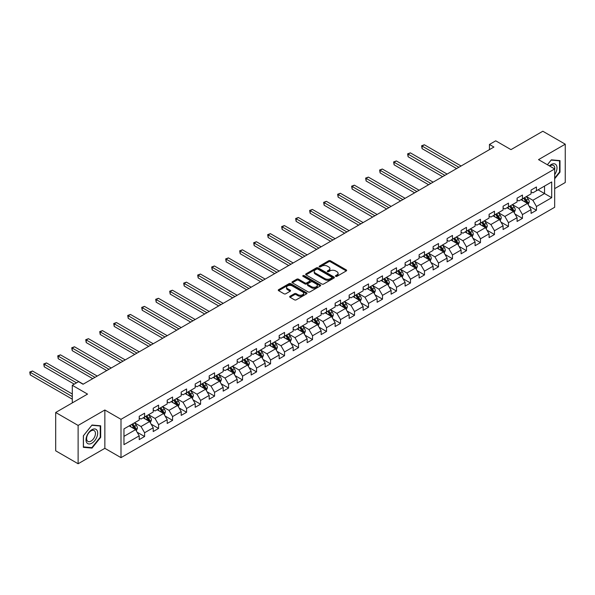 <?xml version="1.0" encoding="UTF-8"?>
<svg xmlns="http://www.w3.org/2000/svg" width="595" height="595" viewBox="0 0 595 595"><rect width="100%" height="100%" fill="white"/><g stroke="black" fill="none" stroke-linecap="round" stroke-linejoin="round"><path stroke-width="0.89" d="M335.706 276.333A0.87 0.506 0 0 0 336.941 276.333L346.297 270.926A1.242 0.721 0 0 0 346.662 270.42A1.242 0.721 0 0 0 346.297 269.914L330.448 260.759A1.242 0.721 0 0 0 328.685 260.759L319.329 266.166A0.87 0.506 0 0 0 320.564 266.872L321.769 266.173A3.987 2.298 0 0 1 327.406 266.173L328.73 266.939A3.987 2.298 0 0 1 329.898 268.568A3.987 2.298 0 0 1 328.73 270.19L327.518 270.889A0.87 0.506 0 0 0 328.752 271.603L329.957 270.904A3.987 2.298 0 0 1 335.595 270.904L336.919 271.67A3.987 2.298 0 0 1 338.086 273.291A3.987 2.298 0 0 1 336.919 274.92L335.706 275.619A0.87 0.506 0 0 0 335.706 276.333L335.706 275.619M290.025 296.25A1.242 0.721 0 0 0 289.661 296.756A1.242 0.721 0 0 0 290.025 297.262L294.473 299.828A1.242 0.721 0 0 0 296.236 299.828L306.626 293.833A1.242 0.721 0 0 0 306.99 293.328A1.242 0.721 0 0 0 306.626 292.814L290.776 283.666A1.242 0.721 0 0 0 289.014 283.666L278.624 289.661A1.242 0.721 0 0 0 278.259 290.174A1.242 0.721 0 0 0 278.624 290.68L283.993 293.781A1.242 0.721 0 0 0 285.756 293.781L290.204 291.215A1.242 0.721 0 0 0 290.568 290.702A1.242 0.721 0 0 0 290.204 290.196L287.541 288.657A3.332 1.926 0 0 1 286.567 287.303A3.332 1.926 0 0 1 288.62 285.526A3.332 1.926 0 0 1 292.249 285.942L302.684 291.966A3.332 1.926 0 0 1 303.658 293.328A3.332 1.926 0 0 1 301.606 295.098A3.332 1.926 0 0 1 297.976 294.681L296.236 293.677A1.242 0.721 0 0 0 294.473 293.677L290.025 296.25L290.025 297.262L294.473 294.718L294.473 293.677M554.666 188.63L565.25 182.516L565.25 144.191L542.826 131.242L510.979 149.628L495.724 140.822L489.447 144.451L493.932 147.039L83.055 384.251L78.57 381.663L72.293 385.292L72.293 402.897M78.124 425.432L78.124 463.758L104.854 448.325L104.854 410L78.124 425.432L55.692 412.484L87.539 394.098L72.293 385.292M104.854 410L121.001 419.319L554.666 168.95L554.666 207.276L121.001 457.644L121.001 419.319M565.25 144.191L538.52 159.624L554.666 168.95M321.858 284.023A1.242 0.721 0 0 0 323.62 284.023L334.011 278.021A1.242 0.721 0 0 0 334.375 277.515A1.242 0.721 0 0 0 334.011 277.002L318.161 267.854A1.242 0.721 0 0 0 316.399 267.854L306.009 273.856A1.242 0.721 0 0 0 305.644 274.362A1.242 0.721 0 0 0 306.009 274.868L321.858 284.023M303.316 276.519A0.87 0.506 0 0 1 304.201 276.645L304.201 275.604L320.318 284.908A1.242 0.721 0 0 1 320.683 285.421A1.242 0.721 0 0 1 320.318 285.927L309.928 291.929A1.242 0.721 0 0 1 308.165 291.929L292.316 282.774L296.764 280.23L296.764 279.189L292.316 281.755A1.242 0.721 0 0 0 291.952 282.268A1.242 0.721 0 0 0 292.316 282.774L292.316 281.755M296.764 280.23A1.242 0.721 0 0 1 298.526 280.23L298.526 279.189A1.242 0.721 0 0 0 296.764 279.189M298.526 279.189L304.952 282.9A1.242 0.721 0 0 0 306.715 282.9L309.66 281.197A1.242 0.721 0 0 0 310.025 280.691A1.242 0.721 0 0 0 309.66 280.186L302.974 276.318A0.87 0.506 0 0 1 304.201 275.604M78.124 463.758L55.692 450.809L55.692 412.484M137.11 432.193L144.6 436.514L144.6 432.736L153.213 427.76L153.213 431.546L158.59 428.437L158.59 424.652L167.202 419.683L167.202 423.462L172.587 420.353L172.587 416.574L181.2 411.599L181.2 415.384L186.585 412.276L186.585 408.497L195.197 403.522L195.197 407.3L200.575 404.198L200.575 400.413L209.187 395.444L209.187 399.223L214.572 396.114L214.572 392.336L223.184 387.36L223.184 391.146L228.569 388.037L228.569 384.258L237.182 379.283L237.182 383.061L242.559 379.96L242.559 376.174L251.172 371.206L251.172 374.984L256.557 371.875L256.557 368.097L265.169 363.121L265.169 366.907L270.554 363.798L270.554 360.012L279.167 355.044L279.167 358.822L284.544 355.713L284.544 351.935L293.157 346.967L293.157 350.745L298.541 347.636L298.541 343.858L307.154 338.882L307.154 342.668L312.539 339.559L312.539 335.773L321.151 330.805L321.151 334.583L326.529 331.475L326.529 327.696L335.141 322.721L335.141 326.506L340.526 323.397L340.526 319.619L349.139 314.643L349.139 318.422L354.523 315.32L354.523 311.535L363.129 306.566L363.129 310.345L368.513 307.236L368.513 303.457L377.126 298.482L377.126 302.267L382.511 299.159L382.511 295.373L391.123 290.405L391.123 294.183L396.508 291.081L396.508 287.296L405.113 282.328L405.113 286.106L410.498 282.997L410.498 279.219L419.111 274.243L419.111 278.029L424.495 274.92L424.495 271.134L433.108 266.166L433.108 269.944L438.493 266.835L438.493 263.057L447.098 258.081L447.098 261.867L452.483 258.758L452.483 254.98L461.095 250.004L461.095 253.79L466.48 250.681L466.48 246.895L475.093 241.927L475.093 245.705L480.47 242.596L480.47 238.818L489.083 233.842L489.083 237.628L494.467 234.519L494.467 230.741L503.08 225.765L503.08 229.544L508.465 226.442L508.465 222.656L517.077 217.688L517.077 221.466L522.455 218.358L522.455 214.579L531.067 209.604L531.067 213.389L536.452 210.28L536.452 206.495L551.706 197.696L551.706 181.951L544.529 186.094L544.529 193.546L551.706 197.696M144.6 436.514L139.215 439.623L139.215 435.845L123.961 444.644L123.961 428.898L139.215 420.092L139.215 416.314L144.6 413.205L144.6 416.991L153.213 412.015L153.213 408.237L158.59 405.128L158.59 408.906L167.202 403.938L167.202 400.152L172.587 397.051L172.587 400.829L181.2 395.853L181.2 392.075L186.585 388.966L186.585 392.752L195.197 387.776L195.197 383.998L200.575 380.889L200.575 384.668L209.187 379.699L209.187 375.914L214.572 372.805L214.572 376.59L223.184 371.615L223.184 367.836L228.569 364.728L228.569 368.506L237.182 363.538L237.182 359.759L242.559 356.65L242.559 360.429L251.172 355.46L251.172 351.675L256.557 348.566L256.557 352.352L265.169 347.376L265.169 343.598L270.554 340.489L270.554 344.267L279.167 339.299L279.167 335.513L284.544 332.412L284.544 336.19L293.157 331.214L293.157 327.436L298.541 324.327L298.541 328.113L307.154 323.137L307.154 319.359L312.539 316.25L312.539 320.028L321.151 315.06L321.151 311.274L326.529 308.173L326.529 311.951L335.141 306.975L335.141 303.197L340.526 300.088L340.526 303.874L349.139 298.898L349.139 295.12L354.523 292.011L354.523 295.789L363.129 290.821L363.129 287.035L368.513 283.927L368.513 287.712L377.126 282.737L377.126 278.958L382.511 275.849L382.511 279.628L391.123 274.659L391.123 270.881L396.508 267.772L396.508 271.551L405.113 266.582L405.113 262.797L410.498 259.688L410.498 263.473L419.111 258.498L419.111 254.72L424.495 251.611L424.495 255.389L433.108 250.421L433.108 246.635L438.493 243.534L438.493 247.312L447.098 242.336L447.098 238.558L452.483 235.449L452.483 239.235L461.095 234.259L461.095 230.481L466.48 227.372L466.48 231.15L475.093 226.182L475.093 222.396L480.47 219.295L480.47 223.073L489.083 218.097L489.083 214.319L494.467 211.21L494.467 214.996L503.08 210.02L503.08 206.242L508.465 203.133L508.465 206.911L517.077 201.943L517.077 198.157L522.455 195.048L522.455 198.834L531.067 193.858L531.067 190.08L536.452 186.971L536.452 190.75L551.706 181.951M143.164 417.816L149.62 421.55L141.008 426.518L134.552 422.792M139.215 418.025L141.008 419.059L144.6 416.991M141.008 426.518L144.6 432.736M149.62 421.55L153.213 427.76M157.154 409.739L163.618 413.465L155.005 418.441L148.542 414.708M153.213 409.948L155.005 410.981L158.59 408.906M155.005 418.441L158.59 424.652M163.618 413.465L167.202 419.683M171.152 401.655L177.608 405.388L169.002 410.357L162.539 406.63M167.202 401.863L169.002 402.897L172.587 400.829M169.002 410.357L172.587 416.574M177.608 405.388L181.2 411.599M185.149 393.578L191.605 397.304L182.992 402.279L176.537 398.553M181.2 393.786L182.992 394.82L186.585 392.752M182.992 402.279L186.585 408.497M191.605 397.304L195.197 403.522M199.139 385.501L205.602 389.227L196.99 394.202L190.526 390.469M195.197 385.701L196.99 386.743L200.575 384.668M196.99 394.202L200.575 400.413M205.602 389.227L209.187 395.444M213.136 377.416L219.592 381.15L210.98 386.118L204.524 382.392M209.187 377.624L210.98 378.658L214.572 376.59M210.98 386.118L214.572 392.336M219.592 381.15L223.184 387.36M227.134 369.339L233.59 373.065L224.977 378.041L218.521 374.307M223.184 369.547L224.977 370.581L228.569 368.506M224.977 378.041L228.569 384.258M233.59 373.065L237.182 379.283M241.124 361.262L247.587 364.988L238.974 369.956L232.511 366.23M237.182 361.463L238.974 362.504L242.559 360.429M238.974 369.956L242.559 376.174M247.587 364.988L251.172 371.206M255.121 353.177L261.577 356.911L252.964 361.879L246.508 358.153M251.172 353.385L252.964 354.419L256.557 352.352M252.964 361.879L256.557 368.097M261.577 356.911L265.169 363.121M269.118 345.1L275.574 348.826L266.962 353.802L260.506 350.068M265.169 345.308L266.962 346.342L270.554 344.267M266.962 353.802L270.554 360.012M275.574 348.826L279.167 355.044M283.108 337.015L289.572 340.749L280.959 345.717L274.496 341.991M279.167 337.224L280.959 338.265L284.544 336.19M280.959 345.717L284.544 351.935M289.572 340.749L293.157 346.967M297.106 328.938L303.562 332.664L294.949 337.64L288.493 333.914M293.157 329.147L294.949 330.18L298.541 328.113M294.949 337.64L298.541 343.858M303.562 332.664L307.154 338.882M311.103 320.861L317.559 324.587L308.946 329.563L302.491 325.829M307.154 321.069L308.946 322.103L312.539 320.028M308.946 329.563L312.539 335.773M317.559 324.587L321.151 330.805M325.093 312.777L331.556 316.51L322.944 321.478L316.481 317.752M321.151 312.985L322.944 314.019L326.529 311.951M322.944 321.478L326.529 327.696M331.556 316.51L335.141 322.721M339.091 304.7L345.546 308.426L336.934 313.401L330.478 309.675M335.141 304.908L336.934 305.942L340.526 303.874M336.934 313.401L340.526 319.619M345.546 308.426L349.139 314.643M353.088 296.622L359.544 300.349L350.931 305.324L344.475 301.591M349.139 296.823L350.931 297.864L354.523 295.789M350.931 305.324L354.523 311.535M359.544 300.349L363.129 306.566M367.078 288.538L373.541 292.271L364.928 297.24L358.465 293.514M363.129 288.746L364.928 289.78L368.513 287.712M364.928 297.24L368.513 303.457M373.541 292.271L377.126 298.482M381.075 280.461L387.531 284.187L378.918 289.163L372.463 285.429M377.126 280.669L378.918 281.703L382.511 279.628M378.918 289.163L382.511 295.373M387.531 284.187L391.123 290.405M395.073 272.384L401.528 276.11L392.916 281.078L386.46 277.352M391.123 272.584L392.916 273.626L396.508 271.551M392.916 281.078L396.508 287.296M401.528 276.11L405.113 282.328M409.062 264.299L415.526 268.033L406.913 273.001L400.45 269.275M405.113 264.507L406.913 265.541L410.498 263.473M406.913 273.001L410.498 279.219M415.526 268.033L419.111 274.243M423.06 256.222L429.516 259.948L420.903 264.924L414.447 261.19M419.111 256.43L420.903 257.464L424.495 255.389M420.903 264.924L424.495 271.134M429.516 259.948L433.108 266.166M437.057 248.137L443.513 251.871L434.9 256.839L428.445 253.113M433.108 248.346L434.9 249.387L438.493 247.312M434.9 256.839L438.493 263.057M443.513 251.871L447.098 258.081M451.047 240.06L457.51 243.786L448.898 248.762L442.435 245.036M447.098 240.268L448.898 241.302L452.483 239.235M448.898 248.762L452.483 254.98M457.51 243.786L461.095 250.004M465.045 231.983L471.5 235.709L462.888 240.685L456.432 236.951M461.095 232.191L462.888 233.225L466.48 231.15M462.888 240.685L466.48 246.895M471.5 235.709L475.093 241.927M479.035 223.899L485.498 227.632L476.885 232.6L470.429 228.874M475.093 224.107L476.885 225.141L480.47 223.073M476.885 232.6L480.47 238.818M485.498 227.632L489.083 233.842M493.032 215.821L499.495 219.548L490.882 224.523L484.419 220.79M489.083 216.03L490.882 217.063L494.467 214.996M490.882 224.523L494.467 230.741M499.495 219.548L503.08 225.765M507.029 207.744L513.485 211.47L504.872 216.446L498.417 212.713M503.08 207.945L504.872 208.986L508.465 206.911M504.872 216.446L508.465 222.656M513.485 211.47L517.077 217.688M521.019 199.66L527.482 203.393L518.87 208.362L512.414 204.635M517.077 199.868L518.87 200.902L522.455 198.834M518.87 208.362L522.455 214.579M527.482 203.393L531.067 209.604M538.066 189.82L544.529 193.546L532.867 200.284L526.404 196.551M531.067 191.791L532.867 192.825L536.452 190.75M532.867 200.284L536.452 206.495M104.854 448.325L121.001 457.644M489.447 144.451L489.447 149.628M123.961 436.358L135.623 429.627L129.167 425.894M135.623 429.627L139.215 435.845M528.962 205.952L536.452 210.28M514.965 214.036L522.455 218.358M500.975 222.113L508.465 226.442M486.978 230.191L494.467 234.519M472.98 238.275L480.47 242.596M458.99 246.352L466.48 250.681M444.993 254.437L452.483 258.758M430.996 262.514L438.493 266.835M417.006 270.591L424.495 274.92M403.008 278.676L410.498 282.997M389.011 286.753L396.508 291.081M375.021 294.83L382.511 299.159M361.024 302.914L368.513 307.236M347.026 310.992L354.523 315.32M333.036 319.069L340.526 323.397M319.039 327.153L326.529 331.475M305.042 335.23L312.539 339.559M291.052 343.315L298.541 347.636M277.054 351.392L284.544 355.713M263.057 359.469L270.554 363.798M249.067 367.554L256.557 371.875M235.07 375.631L242.559 379.96M221.072 383.708L228.569 388.037M207.082 391.793L214.572 396.114M193.085 399.87L200.575 404.198M179.088 407.954L186.585 412.276M165.098 416.031L172.587 420.353M151.1 424.109L158.59 428.437M554.666 178.798L559.999 172.156L559.999 160.613L551.342 159.839L547.393 164.748M83.367 447.336L92.024 448.109L100.681 437.34L100.681 425.797L92.024 425.023L83.367 435.793L83.367 447.336M559.553 171.895L559.999 172.156M100.235 437.08L100.681 437.34M91.109 447.581L92.024 448.109M336.056 276.452L336.919 275.954A3.987 2.298 0 0 0 338.086 274.332L338.086 273.291M329.898 268.568L329.898 269.602A3.987 2.298 0 0 1 328.73 271.231L327.867 271.729M346.275 270.941L330.448 261.8A1.242 0.721 0 0 0 328.685 261.8L319.679 266.999M333.996 278.029L318.161 268.888A1.242 0.721 0 0 0 316.399 268.888L306.023 274.883M331.809 277.872A0.87 0.506 0 0 0 331.809 277.158L317.894 269.126A0.87 0.506 0 0 0 316.666 269.126L315.387 269.862A3.987 2.298 0 0 0 314.22 271.491A3.987 2.298 0 0 0 315.387 273.112L324.9 278.609A3.987 2.298 0 0 0 330.53 278.609L331.809 277.872L331.809 278.906A0.87 0.506 0 0 0 332.062 278.549L332.062 277.515M314.22 271.491L314.22 272.525A3.987 2.298 0 0 0 315.387 274.154L315.387 273.112M331.809 278.906L330.53 279.643A3.987 2.298 0 0 1 324.9 279.643L315.387 274.154M298.526 280.23L304.952 283.941A1.242 0.721 0 0 0 306.715 283.941L309.66 282.238A1.242 0.721 0 0 0 310.025 281.725L310.025 280.691M304.201 276.645L320.303 285.935M311.624 286.753A3.332 1.926 0 0 0 315.253 287.169A3.332 1.926 0 0 0 317.306 285.392A3.332 1.926 0 0 0 316.332 284.031L312.658 281.911A1.242 0.721 0 0 0 310.895 281.911L307.95 283.614A1.242 0.721 0 0 0 307.578 284.12A1.242 0.721 0 0 0 307.95 284.633L311.624 286.753L311.624 287.787A3.332 1.926 0 0 0 315.253 288.203A3.332 1.926 0 0 0 317.306 286.426L317.306 285.392M307.578 284.12L307.578 285.161A1.242 0.721 0 0 0 307.95 285.667L307.95 284.633M311.624 287.787L307.95 285.667M303.658 293.328L303.658 294.361A3.332 1.926 0 0 1 301.606 296.139A3.332 1.926 0 0 1 297.976 295.722L296.236 294.718A1.242 0.721 0 0 0 294.473 294.718M286.567 287.303L286.567 288.337A3.332 1.926 0 0 0 287.541 289.698L287.541 288.657M290.189 291.223L287.541 289.698M306.611 293.841L290.776 284.7A1.242 0.721 0 0 0 289.014 284.7L278.639 290.687M528.189 204.621L529.26 201.928A3.362 1.941 -120 0 0 528.182 199.065L526.33 196.595M523.109 200.865L521.845 199.184M461.095 165.998L424.339 144.778L422.1 146.073L422.1 148.661L456.61 168.586M523.555 198.202L525.407 200.671A3.362 1.941 60 0 1 526.367 202.694L527.445 202.069A3.362 1.941 -120 0 0 526.478 200.054L524.626 197.577M523.786 198.068L525.839 200.805A1.711 0.989 60 0 1 526.151 201.326L527.445 202.069M422.1 148.661L421.602 145.782L458.857 167.292M421.602 145.782L424.339 144.778M554.666 174.647A8.248 4.76 120 0 0 556.213 171.732A8.248 4.76 120 0 0 555.7 164.428A8.248 4.76 120 0 0 549.378 165.901M558.995 160.524L559.553 160.843L559.553 172.029L554.666 178.113M547.415 164.763L551.163 160.092L559.553 160.843M554.666 169.382A6.24 3.607 120 0 0 553.469 165.403A6.24 3.607 120 0 0 549.743 166.109M91.846 443.193A8.248 4.76 120 0 0 97.677 433.093A8.248 4.76 120 0 0 91.846 429.731A8.248 4.76 120 0 0 86.015 439.831A8.248 4.76 120 0 0 91.846 443.193M91.028 441.088A6.24 3.607 120 0 0 95.111 435.585A6.24 3.607 120 0 0 94.151 430.587A6.24 3.607 120 0 0 91.028 430.892A6.24 3.607 120 0 0 86.952 436.395A6.24 3.607 120 0 0 87.911 441.401A6.24 3.607 120 0 0 91.028 441.088M83.456 435.711L91.846 425.276L100.235 426.027L100.235 437.213L91.846 447.648L83.456 446.897L83.441 435.704M99.677 425.708L100.235 426.027M514.199 212.698L515.263 210.013A3.362 1.941 -120 0 0 514.192 207.149L512.34 204.673M509.112 208.942L507.855 207.268M447.098 174.075L410.349 152.856L408.103 154.15L408.103 156.738L442.613 176.663M509.558 206.279L511.41 208.756A3.362 1.941 60 0 1 512.369 210.771L513.448 210.154A3.362 1.941 -120 0 0 512.488 208.131L510.636 205.662M509.789 206.145L511.849 208.89A1.711 0.989 60 0 1 512.154 209.41L513.448 210.154M408.103 156.738L407.612 153.867L444.859 175.369M407.612 153.867L410.349 152.856M500.202 220.775L501.265 218.09A3.362 1.941 -120 0 0 500.194 215.226L498.342 212.757M495.114 217.026L493.857 215.345M433.108 182.152L396.352 160.933L394.106 162.227L394.106 164.822L428.623 184.748M495.561 214.364L497.413 216.833A3.362 1.941 60 0 1 498.379 218.856L499.45 218.231A3.362 1.941 -120 0 0 498.491 216.208L496.639 213.739M495.799 214.222L497.851 216.967A1.711 0.989 60 0 1 498.164 217.487L499.45 218.231M394.106 164.822L393.615 161.944L430.862 183.453M393.615 161.944L396.352 160.933M486.204 228.859L487.275 226.167A3.362 1.941 -120 0 0 486.197 223.304L484.352 220.834M481.124 225.103L479.86 223.422M419.111 190.236L382.354 169.017L380.116 170.311L380.116 172.9L414.626 192.825M481.571 222.441L483.423 224.91A3.362 1.941 60 0 1 484.382 226.933L485.461 226.316A3.362 1.941 -120 0 0 484.494 224.293L482.642 221.816M481.801 222.307L483.854 225.044A1.711 0.989 60 0 1 484.166 225.564L485.461 226.316M380.116 172.9L379.617 170.029L416.872 191.53M379.617 170.029L382.354 169.017M472.214 236.936L473.278 234.251A3.362 1.941 -120 0 0 472.207 231.388L470.355 228.911M467.127 233.18L465.87 231.507M405.113 198.314L368.364 177.094L366.118 178.388L366.118 180.977L400.628 200.902M467.573 230.518L469.425 232.995A3.362 1.941 60 0 1 470.385 235.018L471.463 234.393A3.362 1.941 -120 0 0 470.504 232.37L468.652 229.901M467.804 230.384L469.864 233.128A1.711 0.989 60 0 1 470.169 233.649L471.463 234.393M366.118 180.977L365.628 178.106L402.874 199.608M365.628 178.106L368.364 177.094M458.217 245.021L459.281 242.329A3.362 1.941 -120 0 0 458.21 239.465L456.358 236.996M453.13 241.265L451.873 239.584M391.123 206.398L354.367 185.171L352.128 186.473L352.128 189.061L386.638 208.986M453.576 238.602L455.428 241.072A3.362 1.941 60 0 1 456.395 243.095L457.466 242.47A3.362 1.941 -120 0 0 456.506 240.447L454.654 237.978M453.814 238.461L455.867 241.206A1.711 0.989 60 0 1 456.179 241.726L457.466 242.47M352.128 189.061L351.63 186.183L388.877 207.692M351.63 186.183L354.367 185.171M444.22 253.098L445.291 250.406A3.362 1.941 -120 0 0 444.212 247.542L442.368 245.073M439.14 249.342L437.875 247.661M377.126 214.475L340.37 193.256L338.131 194.55L338.131 197.138L372.641 217.063M439.586 246.68L441.438 249.149A3.362 1.941 60 0 1 442.397 251.172L443.476 250.554A3.362 1.941 -120 0 0 442.509 248.532L440.657 246.055M439.817 246.546L441.869 249.29A1.711 0.989 60 0 1 442.182 249.803L443.476 250.554M338.131 197.138L337.64 194.267L374.887 215.769M337.64 194.267L340.37 193.256M430.23 261.175L431.293 258.49A3.362 1.941 -120 0 0 430.222 255.627L428.37 253.158M425.142 257.419L423.885 255.746M363.129 222.552L326.38 201.333L324.134 202.627L324.134 205.216L358.644 225.141M425.589 254.757L427.441 257.233A3.362 1.941 60 0 1 428.4 259.256L429.478 258.632A3.362 1.941 -120 0 0 428.519 256.609L426.667 254.139M425.819 254.623L427.879 257.367A1.711 0.989 60 0 1 428.184 257.888L429.478 258.632M324.134 205.216L323.643 202.345L360.89 223.846M323.643 202.345L326.38 201.333M416.232 269.26L417.296 266.567A3.362 1.941 -120 0 0 416.225 263.704L414.373 261.235M411.145 265.504L409.888 263.823M349.139 230.637L312.382 209.418L310.144 210.712L310.144 213.3L344.654 233.225M411.591 262.841L413.443 265.311A3.362 1.941 60 0 1 414.41 267.334L415.481 266.709A3.362 1.941 -120 0 0 414.522 264.693L412.67 262.216M411.829 262.707L413.882 265.444A1.711 0.989 60 0 1 414.194 265.965L415.481 266.709M310.144 213.3L309.645 210.422L346.892 231.931M309.645 210.422L312.382 209.418M402.235 277.337L403.306 274.652A3.362 1.941 -120 0 0 402.235 271.789L400.383 269.312M397.155 273.581L395.891 271.9M335.141 238.714L298.385 217.495L296.146 218.789L296.146 221.377L330.656 241.302M397.601 270.918L399.453 273.388A3.362 1.941 60 0 1 400.413 275.411L401.491 274.793A3.362 1.941 -120 0 0 400.524 272.77L398.672 270.301M397.832 270.784L399.885 273.529A1.711 0.989 60 0 1 400.197 274.05L401.491 274.793M296.146 221.377L295.656 218.506L332.903 240.008M295.656 218.506L298.385 217.495M388.245 285.414L389.309 282.729A3.362 1.941 -120 0 0 388.238 279.866L386.386 277.396M383.158 281.666L381.901 279.985M321.144 246.791L284.395 225.572L282.149 226.866L282.149 229.462L316.659 249.387M383.604 279.003L385.456 281.472A3.362 1.941 60 0 1 386.415 283.495L387.494 282.87A3.362 1.941 -120 0 0 386.534 280.847L384.682 278.378M383.835 278.862L385.895 281.606A1.711 0.989 60 0 1 386.207 282.127L387.494 282.87M282.149 229.462L281.658 226.583L318.905 248.085M281.658 226.583L284.395 225.572M374.248 293.499L375.311 290.806A3.362 1.941 -120 0 0 374.24 287.943L372.388 285.474M369.16 289.743L367.903 288.062M307.154 254.876L270.398 233.657L268.159 234.951L268.159 237.539L302.669 257.464M369.607 287.08L371.459 289.549A3.362 1.941 60 0 1 372.425 291.572L373.496 290.955A3.362 1.941 -120 0 0 372.537 288.932L370.685 286.455M369.845 286.946L371.897 289.683A1.711 0.989 60 0 1 372.21 290.204L373.496 290.955M268.159 237.539L267.661 234.661L304.908 256.17M267.661 234.661L270.398 233.657M360.25 301.576L361.321 298.891A3.362 1.941 -120 0 0 360.25 296.027L358.398 293.551M355.17 297.82L353.906 296.146M293.157 262.953L256.4 241.734L254.162 243.028L254.162 245.616L288.672 265.541M355.617 295.157L357.469 297.634A3.362 1.941 60 0 1 358.428 299.649L359.506 299.032A3.362 1.941 -120 0 0 358.54 297.009L356.688 294.54M355.847 295.023L357.9 297.768A1.711 0.989 60 0 1 358.212 298.288L359.506 299.032M254.162 245.616L253.671 242.745L290.918 264.247M253.671 242.745L256.4 241.734M346.26 309.653L347.324 306.968A3.362 1.941 -120 0 0 346.253 304.105L344.401 301.635M341.173 305.904L339.916 304.224M279.159 271.03L242.41 249.811L240.164 251.105L240.164 253.701L274.674 273.626M341.619 303.242L343.471 305.711A3.362 1.941 60 0 1 344.431 307.734L345.509 307.109A3.362 1.941 -120 0 0 344.55 305.086L342.698 302.617M341.857 303.1L343.91 305.845A1.711 0.989 60 0 1 344.222 306.365L345.509 307.109M240.164 253.701L239.673 250.822L276.92 272.332M239.673 250.822L242.41 249.811M332.263 317.737L333.326 315.045A3.362 1.941 -120 0 0 332.255 312.182L330.404 309.712M327.176 313.982L325.919 312.301M265.169 279.114L228.413 257.895L226.174 259.189L226.174 261.778L260.684 281.703M327.622 311.319L329.474 313.788A3.362 1.941 60 0 1 330.441 315.811L331.512 315.194A3.362 1.941 -120 0 0 330.552 313.171L328.7 310.694M327.86 311.185L329.913 313.922A1.711 0.989 60 0 1 330.225 314.443L331.512 315.194M226.174 261.778L225.676 258.907L262.923 280.409M225.676 258.907L228.413 257.895M318.266 325.815L319.337 323.13A3.362 1.941 -120 0 0 318.266 320.266L316.414 317.789M313.186 322.059L311.929 320.385M251.172 287.192L214.416 265.972L212.177 267.267L212.177 269.855L246.687 289.78M313.632 319.396L315.484 321.873A3.362 1.941 60 0 1 316.443 323.896L317.522 323.271A3.362 1.941 -120 0 0 316.555 321.248L314.703 318.779M313.863 319.262L315.915 322.007A1.711 0.989 60 0 1 316.228 322.527L317.522 323.271M212.177 269.855L211.686 266.984L248.933 288.486M211.686 266.984L214.416 265.972M304.276 333.899L305.339 331.207A3.362 1.941 -120 0 0 304.268 328.343L302.416 325.874M299.188 330.143L297.931 328.462M237.182 295.276L200.426 274.05L198.18 275.351L198.18 277.939L232.69 297.864M299.635 327.481L301.487 329.95A3.362 1.941 60 0 1 302.446 331.973L303.524 331.348A3.362 1.941 -120 0 0 302.565 329.325L300.713 326.856M299.873 327.347L301.925 330.084A1.711 0.989 60 0 1 302.238 330.604L303.524 331.348M198.18 277.939L197.689 275.061L234.936 296.57M197.689 275.061L200.426 274.05M290.278 341.976L291.342 339.284A3.362 1.941 -120 0 0 290.271 336.428L288.419 333.951M285.191 338.22L283.934 336.539M223.184 303.353L186.428 282.134L184.19 283.428L184.19 286.017L218.7 305.942M285.637 335.558L287.489 338.027A3.362 1.941 60 0 1 288.456 340.05L289.527 339.433A3.362 1.941 -120 0 0 288.568 337.41L286.716 334.94M285.875 335.424L287.928 338.168A1.711 0.989 60 0 1 288.24 338.689L289.527 339.433M184.19 286.017L183.691 283.146L220.938 304.647M183.691 283.146L186.428 282.134M276.281 350.053L277.352 347.368A3.362 1.941 -120 0 0 276.281 344.505L274.429 342.036M271.201 346.297L269.944 344.624M209.187 311.43L172.431 290.211L170.192 291.505L170.192 294.094L204.702 314.019M271.647 343.635L273.499 346.112A3.362 1.941 60 0 1 274.459 348.135L275.537 347.51A3.362 1.941 -120 0 0 274.57 345.487L272.718 343.017M271.878 343.501L273.931 346.245A1.711 0.989 60 0 1 274.243 346.766L275.537 347.51M170.192 294.094L169.701 291.223L206.948 312.725M169.701 291.223L172.431 290.211M262.291 358.138L263.354 355.446A3.362 1.941 -120 0 0 262.283 352.582L260.432 350.113M257.204 354.382L255.947 352.701M195.197 319.515L158.441 298.296L156.195 299.59L156.195 302.178L190.705 322.103M257.65 351.719L259.502 354.189A3.362 1.941 60 0 1 260.461 356.212L261.54 355.587A3.362 1.941 -120 0 0 260.58 353.571L258.728 351.095M257.888 351.586L259.941 354.322A1.711 0.989 60 0 1 260.253 354.843L261.54 355.587M156.195 302.178L155.704 299.3L192.951 320.809M155.704 299.3L158.441 298.296M248.293 366.215L249.364 363.53A3.362 1.941 -120 0 0 248.286 360.667L246.434 358.19M243.206 362.459L241.949 360.778M181.2 327.592L144.444 306.373L142.205 307.667L142.205 310.255L176.715 330.18M243.653 359.796L245.504 362.266A3.362 1.941 60 0 1 246.471 364.289L247.542 363.671A3.362 1.941 -120 0 0 246.583 361.648L244.731 359.179M243.891 359.663L245.943 362.407A1.711 0.989 60 0 1 246.256 362.928L247.542 363.671M142.205 310.255L141.707 307.384L178.954 328.886M141.707 307.384L144.444 306.373M234.296 374.292L235.367 371.607A3.362 1.941 -120 0 0 234.296 368.744L232.444 366.275M229.216 370.544L227.959 368.863M167.202 335.669L130.454 314.45L128.208 315.744L128.208 318.34L162.718 338.265M229.663 367.881L231.514 370.35A3.362 1.941 60 0 1 232.474 372.373L233.552 371.749A3.362 1.941 -120 0 0 232.586 369.726L230.734 367.256M229.893 367.74L231.946 370.484A1.711 0.989 60 0 1 232.258 371.005L233.552 371.749M128.208 318.34L127.717 315.462L164.964 336.963M127.717 315.462L130.454 314.45M220.306 382.377L221.37 379.684A3.362 1.941 -120 0 0 220.299 376.821L218.447 374.352M215.219 378.621L213.962 376.94M153.213 343.754L116.456 322.535L114.21 323.829L114.21 326.417L148.72 346.342M215.665 375.958L217.517 378.427A3.362 1.941 60 0 1 218.477 380.45L219.555 379.833A3.362 1.941 -120 0 0 218.596 377.81L216.744 375.333M215.903 375.824L217.956 378.561A1.711 0.989 60 0 1 218.268 379.082L219.555 379.833M114.21 326.417L113.719 323.539L150.966 345.048M113.719 323.539L116.456 322.535M206.309 390.454L207.38 387.769A3.362 1.941 -120 0 0 206.301 384.906L204.449 382.429M201.222 386.698L199.965 385.024M139.215 351.831L102.459 330.612L100.22 331.906L100.22 334.494L134.73 354.419M201.668 384.035L203.52 386.512A3.362 1.941 60 0 1 204.487 388.528L205.565 387.91A3.362 1.941 -120 0 0 204.598 385.887L202.746 383.418M201.906 383.901L203.959 386.646A1.711 0.989 60 0 1 204.271 387.166L205.565 387.91M100.22 334.494L99.722 331.623L136.969 353.125M99.722 331.623L102.459 330.612M192.311 398.531L193.382 395.846A3.362 1.941 -120 0 0 192.311 392.983L190.459 390.513M187.232 394.782L185.975 393.102M125.218 359.908L88.469 338.689L86.223 339.983L86.223 342.579L120.733 362.504M187.678 392.12L189.53 394.589A3.362 1.941 60 0 1 190.489 396.612L191.568 395.987A3.362 1.941 -120 0 0 190.601 393.964L188.756 391.495M187.908 391.979L189.961 394.723A1.711 0.989 60 0 1 190.274 395.244L191.568 395.987M86.223 342.579L85.732 339.7L122.979 361.21M85.732 339.7L88.469 338.689M178.321 406.616L179.385 403.923A3.362 1.941 -120 0 0 178.314 401.06L176.462 398.59M173.234 402.86L171.977 401.179M111.228 367.993L74.472 346.773L72.226 348.068L72.226 350.656L106.736 370.581M173.681 400.197L175.532 402.666A3.362 1.941 60 0 1 176.492 404.689L177.57 404.072A3.362 1.941 -120 0 0 176.611 402.049L174.759 399.572M173.918 400.063L175.971 402.8A1.711 0.989 60 0 1 176.284 403.321L177.57 404.072M72.226 350.656L71.735 347.785L108.982 369.287M71.735 347.785L74.472 346.773M164.324 414.693L165.395 412.008A3.362 1.941 -120 0 0 164.317 409.144L162.465 406.668M159.237 410.937L157.98 409.263M97.23 376.07L60.474 354.851L58.236 356.145L58.236 358.733L92.746 378.658M159.683 408.274L161.535 410.751A3.362 1.941 60 0 1 162.502 412.774L163.58 412.149A3.362 1.941 -120 0 0 162.613 410.126L160.762 407.657M159.921 408.14L161.974 410.885A1.711 0.989 60 0 1 162.286 411.405L163.58 412.149M58.236 358.733L57.737 355.862L94.984 377.364M57.737 355.862L60.474 354.851M150.327 422.777L151.398 420.085A3.362 1.941 -120 0 0 150.327 417.221L148.475 414.752M145.247 419.021L143.99 417.34M83.233 384.154L46.484 362.928L44.238 364.229L44.238 366.817L74.263 384.154M145.693 416.359L147.545 418.828A3.362 1.941 60 0 1 148.505 420.851L149.583 420.226A3.362 1.941 -120 0 0 148.616 418.203L146.772 415.734M145.924 416.225L147.977 418.962A1.711 0.989 60 0 1 148.289 419.482L149.583 420.226M44.238 366.817L43.747 363.939L76.51 382.853M43.747 363.939L46.484 362.928M136.337 430.854L137.4 428.162A3.362 1.941 -120 0 0 136.329 425.306L134.477 422.829M131.25 427.098L129.993 425.418M72.293 393.994L32.487 371.012L30.241 372.306L30.241 374.895L72.293 399.171M131.696 424.436L133.548 426.905A3.362 1.941 60 0 1 134.507 428.928L135.586 428.311A3.362 1.941 -120 0 0 134.626 426.288L132.774 423.819M131.934 424.302L133.987 427.046A1.711 0.989 60 0 1 134.299 427.567L135.586 428.311M30.241 374.895L29.75 372.024L72.293 396.582M29.75 372.024L32.487 371.012M336.919 275.954L336.919 274.92M327.518 271.603L327.518 270.889M328.73 271.231L328.73 270.19M319.329 266.872L319.329 266.166M328.685 261.8L328.685 260.759M330.448 261.8L330.448 260.759M346.297 270.926L346.297 269.914M306.009 274.868L306.009 273.856M316.399 268.888L316.399 267.854M318.161 268.888L318.161 267.854M334.011 278.021L334.011 277.002M324.9 279.643L324.9 278.609M330.53 279.643L330.53 278.609M304.952 283.941L304.952 282.9M306.715 283.941L306.715 282.9M309.66 282.238L309.66 281.197M320.318 285.927L320.318 284.908M296.236 294.718L296.236 293.677M297.976 295.722L297.976 294.681M290.204 291.215L290.204 290.196M278.624 290.68L278.624 289.661M289.014 284.7L289.014 283.666M290.776 284.7L290.776 283.666M306.626 293.833L306.626 292.814M527.148 203.2L529.238 201.995M526.478 200.054L528.182 199.065M524.091 201.43L525.407 200.671M513.158 211.277L515.24 210.072M512.488 208.131L514.192 207.149M510.094 209.514L511.41 208.756M499.16 219.362L501.243 218.157M498.491 216.208L500.194 215.226M496.096 217.591L497.413 216.833M485.163 227.439L487.253 226.234M484.494 224.293L486.197 223.304M482.106 225.669L483.423 224.91M471.173 235.516L473.256 234.311M470.504 232.37L472.207 231.388M468.109 233.753L469.425 232.995M457.176 243.6L459.258 242.396M456.506 240.447L458.21 239.465M454.111 241.83L455.428 241.072M443.178 251.678L445.268 250.473M442.509 248.532L444.212 247.542M440.122 249.907L441.438 249.149M429.188 259.755L431.271 258.557M428.519 256.609L430.222 255.627M426.124 257.992L427.441 257.233M415.191 267.839L417.274 266.634M414.522 264.693L416.225 263.704M412.127 266.069L413.443 265.311M401.194 275.916L403.284 274.712M400.524 272.77L402.235 271.789M398.137 274.154L399.453 273.388M387.204 284.001L389.286 282.796M386.534 280.847L388.238 279.866M384.139 282.231L385.456 281.472M373.206 292.078L375.289 290.873M372.537 288.932L374.24 287.943M370.142 290.308L371.459 289.549M359.209 300.155L361.299 298.95M358.54 297.009L360.25 296.027M356.152 298.392L357.469 297.634M345.219 308.24L347.301 307.035M344.55 305.086L346.253 304.105M342.155 306.47L343.471 305.711M331.222 316.317L333.312 315.112M330.552 313.171L332.255 312.182M328.165 314.547L329.474 313.788M317.224 324.394L319.314 323.189M316.555 321.248L318.266 320.266M314.167 322.631L315.484 321.873M303.234 332.479L305.317 331.274M302.565 329.325L304.268 328.343M300.17 330.708L301.487 329.95M289.237 340.556L291.327 339.351M288.568 337.41L290.271 336.428M286.18 338.786L287.489 338.027M275.24 348.633L277.329 347.435M274.57 345.487L276.281 344.505M272.183 346.87L273.499 346.112M261.25 356.717L263.332 355.512M260.58 353.571L262.283 352.582M258.185 354.947L259.502 354.189M247.252 364.795L249.342 363.59M246.583 361.648L248.286 360.667M244.195 363.032L245.504 362.266M233.255 372.879L235.345 371.674M232.586 369.726L234.296 368.744M230.198 371.109L231.514 370.35M219.265 380.956L221.347 379.751M218.596 377.81L220.299 376.821M216.201 379.186L217.517 378.427M205.268 389.033L207.358 387.828M204.598 385.887L206.301 384.906M202.211 387.271L203.52 386.512M191.27 397.118L193.36 395.913M190.601 393.964L192.311 392.983M188.213 395.348L189.53 394.589M177.28 405.195L179.363 403.99M176.611 402.049L178.314 401.06M174.216 403.425L175.532 402.666M163.283 413.272L165.373 412.067M162.613 410.126L164.317 409.144M160.226 411.509L161.535 410.751M149.293 421.357L151.375 420.152M148.616 418.203L150.327 417.221M146.229 419.587L147.545 418.828M135.296 429.434L137.378 428.229M134.626 426.288L136.329 425.306M132.231 427.664L133.548 426.905"/></g></svg>
